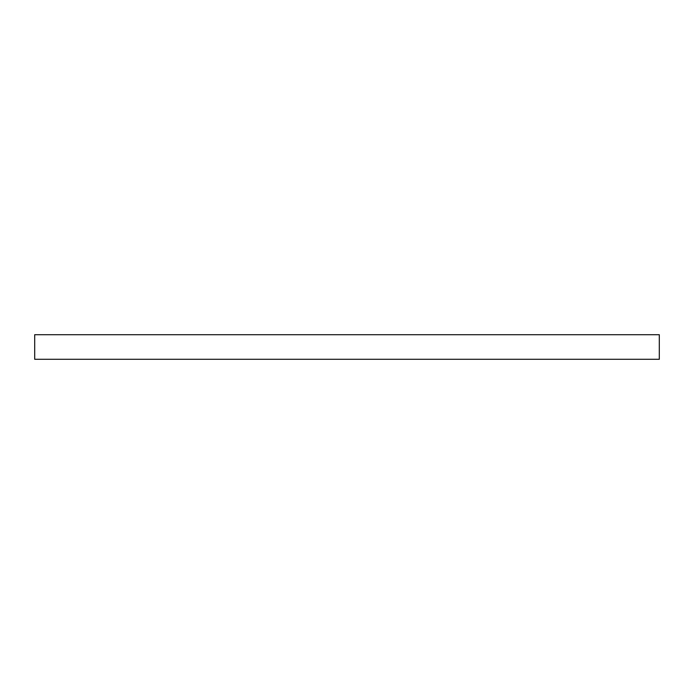 <?xml version="1.0" encoding="UTF-8"?>
<svg xmlns="http://www.w3.org/2000/svg" width="694" height="694" viewBox="0 0 694 694"><rect width="100%" height="100%" fill="white"/><g stroke="black" fill="none" stroke-linecap="round" stroke-linejoin="round"><path stroke-width="1.04" d="M659.3 359.292L34.7 359.292L34.7 334.708L659.3 334.708L659.3 359.292"/></g></svg>
